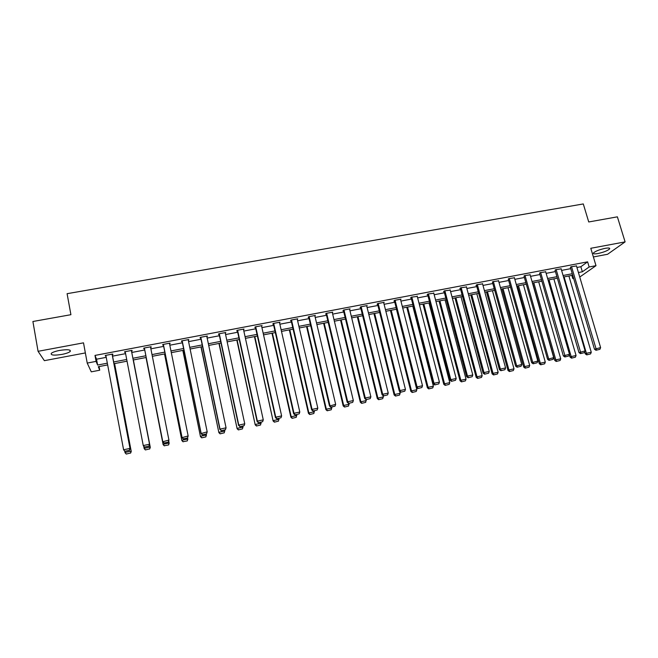 <?xml version="1.0" encoding="UTF-8"?>
<svg xmlns="http://www.w3.org/2000/svg" width="658" height="658" viewBox="0 0 658 658"><rect width="100%" height="100%" fill="white"/><g stroke="black" fill="none" stroke-linecap="round" stroke-linejoin="round"><path stroke-width="0.99" d="M61.901 354.415C66.047 353.593 68.802 352.63 70.176 351.512C71.097 349.612 67.585 349.25 59.631 350.418C55.469 351.249 52.698 352.211 51.324 353.321C50.452 355.246 53.972 355.608 61.901 354.415M597.974 253.527C603.567 252.285 607.424 250.78 609.547 249.004C610.221 247.951 608.749 247.729 605.138 248.337C599.512 249.579 595.646 251.093 593.541 252.861C592.874 253.922 594.355 254.144 597.974 253.527M99.07 366.572L99.745 370.199L91.281 371.844L87.218 363.076L96.093 361.374L97.614 365.05L107.328 363.183M593.384 256.949L607.581 254.268L625.1 241.889L617.385 216.836L588.729 221.968L583.292 203.939L67.091 293.69L70.916 314.697L32.9 321.499L38.065 351.314L44.374 360.666L85.359 352.927M573.636 278.392L572.797 278.548L573.529 278.03M571.868 275.398L572.797 278.548M576.926 267.477L580.858 266.729L587.61 261.843L94.991 355.419L96.529 359.202L106.234 357.352M112.543 356.142L125.588 353.65M131.773 352.474L144.735 349.998M150.871 348.83L163.669 346.379M169.813 345.211L182.431 342.802M188.575 341.625L201.019 339.248M207.163 338.08L219.435 335.736M225.587 334.56L237.686 332.249M243.838 331.073L255.773 328.794M261.925 327.626L273.695 325.373M279.856 324.197L291.461 321.984M297.613 320.808L309.063 318.62M315.223 317.444L326.508 315.289M332.668 314.113L343.805 311.991M349.966 310.815L360.938 308.717M367.106 307.541L377.931 305.476M384.099 304.3L394.775 302.261M400.936 301.084L411.472 299.069M417.633 297.893L428.021 295.911M434.181 294.735L444.43 292.777M450.59 291.601L460.69 289.668M466.859 288.492L476.82 286.592M482.988 285.416L492.809 283.54M498.978 282.364L508.667 280.514M514.836 279.337L524.393 277.512M530.554 276.335L539.979 274.534M546.14 273.358L555.442 271.581M561.603 270.405L570.774 268.653M576.474 265.947L571.021 266.761L570.42 267.469M561.151 268.875L555.656 269.681L555.097 270.397M545.704 271.828L540.152 272.634L539.634 273.341M530.118 274.814L524.525 275.612L524.048 276.311M514.408 277.816L508.757 278.614L508.33 279.305M498.558 280.851L492.858 281.64L492.48 282.331M482.577 283.911L476.828 284.7L475.973 285.473L476.491 285.375M466.456 286.995L460.658 287.776L459.843 288.549L460.361 288.451M450.195 290.112L444.339 290.885L443.574 291.65L444.101 291.552M433.795 293.254L427.889 294.019L427.165 294.776L427.7 294.677M417.254 296.429L411.291 297.177L410.617 297.934L411.151 297.827M400.574 299.637L401.01 299.135L394.553 300.361L393.92 301.109L394.455 301.01M383.737 302.877L384.173 302.343L377.659 303.577L377.075 304.325L377.618 304.218M366.761 306.151L367.189 305.575L360.625 306.825L360.082 307.557L360.633 307.459M349.637 309.449L350.064 308.832L343.435 310.099L342.941 310.831L343.492 310.724M332.356 312.797L332.775 312.131L326.088 313.397L325.652 314.121L326.204 314.022M308.618 316.728L329.494 406.027L335.662 404.349L314.779 315.552L314.927 316.169L315.338 315.445L308.594 316.737L308.199 317.452L308.767 317.345M297.317 319.525L297.745 318.801L290.935 320.092L290.597 320.808L291.165 320.701M279.56 322.905L279.987 322.181L273.119 323.489L272.831 324.188L273.407 324.081M261.637 326.327L262.073 325.587L255.139 326.911L254.909 327.61L255.485 327.495M243.55 329.773L243.995 329.033L237.003 330.365L236.822 331.056L237.406 330.941M225.307 333.252L225.76 332.504L218.695 333.853L218.571 334.535L219.155 334.42M206.883 336.756L207.344 336.016L200.221 337.373L200.147 338.048L200.748 337.932M188.303 340.301L188.764 339.553L181.575 340.918L181.559 341.584L182.159 341.469M169.542 343.879L170.011 343.122L162.756 344.504L162.797 345.162L163.406 345.047M150.608 347.49L151.167 347.383L151.085 346.725L143.765 348.123L143.863 348.773L144.472 348.658M131.51 351.125L132.126 351.01L131.987 350.36L124.592 351.775L124.757 352.417L125.333 352.301M112.288 354.794L112.905 354.67L112.699 354.037L105.239 355.46L105.979 355.994M87.218 363.076L83.508 342.843L38.065 351.314M94.991 355.419L96.093 361.374M587.61 261.843L589.149 266.984L596 265.676L579.756 277.034M625.1 241.889L590.785 248.288L596 265.676M107.657 364.919L98.305 366.72L99.745 370.199M572.707 275.241L563.528 277.01M557.359 278.202L548.056 279.995M541.888 281.18L532.454 283.006M526.285 284.19L516.719 286.033M510.55 287.225L500.845 289.101M494.676 290.285L484.839 292.185M478.67 293.369L468.693 295.294M462.525 296.487L452.416 298.436M446.239 299.629L435.991 301.603M429.814 302.795L419.417 304.802M413.249 305.986L402.704 308.018M396.535 309.211L385.851 311.275M379.674 312.46L368.842 314.549M362.665 315.741L351.676 317.863M345.508 319.048L334.363 321.203M328.194 322.387L316.893 324.567M310.732 325.759L299.275 327.964M293.106 329.156L281.484 331.393M275.324 332.586L263.537 334.856M257.377 336.041L245.434 338.352M239.273 339.536L227.158 341.872M220.998 343.057L208.709 345.425M202.557 346.618L190.096 349.02M183.952 350.204L171.31 352.639M165.166 353.823L152.352 356.299M146.208 357.483L133.229 359.984M127.035 361.176L113.966 363.701M578.423 272.544L582.355 271.787L589.149 266.984M113.645 361.966L126.706 359.457M132.891 358.265L145.87 355.764M152.006 354.588L164.821 352.12M170.965 350.936L183.598 348.51M189.751 347.325L202.212 344.924M208.356 343.747L220.644 341.379M226.796 340.194L238.912 337.867M245.064 336.682L257.015 334.379M263.167 333.195L274.954 330.933M281.114 329.748L292.728 327.511M298.888 326.327L310.346 324.123M316.514 322.938L327.807 320.759M333.976 319.574L345.113 317.436M351.282 316.243L362.27 314.129M368.439 312.945L379.279 310.856M385.448 309.671L396.132 307.615M402.301 306.431L412.837 304.399M419.014 303.215L429.403 301.216M435.571 300.032L445.828 298.058M451.997 296.865L462.105 294.924M468.274 293.739L478.243 291.815M484.42 290.63L494.248 288.739M500.417 287.554L510.115 285.687M516.283 284.503L525.849 282.66M532.018 281.476L541.452 279.658M547.62 278.474L556.923 276.681M563.084 275.496L572.263 273.728M580.858 266.729L582.355 271.787M96.529 359.202L97.614 365.05M297.243 318.891L297.383 319.508M279.543 322.264L279.683 322.889M261.687 325.669L261.818 326.286M243.657 329.099L243.797 329.724M225.472 332.561L225.612 333.195M207.122 336.057L207.254 336.69M188.599 339.586L188.731 340.219M169.904 343.139L170.035 343.78M151.044 346.733L151.167 347.383M124.625 351.767L124.757 352.417M105.338 355.435L105.461 356.093M576.408 265.733L600.614 347.589L594.478 349.242L595.975 350.286L599.915 349.308L595.975 350.286M570.354 267.255L594.478 349.242M571.514 266.663L596.452 350.048M599.915 349.308L600.614 347.589M584.707 351.915L585.275 353.856L586.401 353.288L564.087 276.903M568.89 275.973L591.262 352.244L590.588 353.922L586.739 354.876L590.588 353.922M587.191 354.654L586.401 353.288L591.262 352.244M586.739 354.876L585.275 353.856M561.085 268.653L585.11 350.911L578.974 352.565L580.471 353.609L584.419 352.63L580.471 353.609M555.023 270.167L578.974 352.565M556.15 269.591L580.924 353.379M584.419 352.63L585.11 350.911M545.63 271.589L569.474 354.259L563.338 355.912L564.819 356.973L568.792 355.986L564.819 356.973M539.568 273.095L563.338 355.912M540.654 272.544L565.263 356.743M568.792 355.986L569.474 354.259M569.351 354.588L570.075 357.121L571.169 356.562L549.011 279.806M553.855 278.877L576.063 355.509L575.396 357.187L571.531 358.149L575.396 357.187M571.966 357.927L571.169 356.562L576.063 355.509M571.531 358.149L570.075 357.121M532.684 282.956L554.752 360.419L555.804 359.868L533.811 282.743M538.696 281.797L560.739 358.807L560.073 360.494L556.199 361.456L560.073 360.494M556.619 361.234L555.804 359.868L560.739 358.807M556.199 361.456L554.752 360.419M530.052 274.559L553.707 357.639L547.571 359.293L549.043 360.362L553.024 359.367L549.043 360.362M523.982 276.056L547.571 359.293M525.026 275.521L548.624 358.725L549.471 360.132M553.024 359.367L553.707 357.639M514.334 277.553L537.808 361.045L531.664 362.706L533.128 363.775L537.125 362.78L533.128 363.775M508.256 279.041L531.664 362.706M509.267 278.515L532.684 362.139L533.539 363.553M537.125 362.78L537.808 361.045M498.484 280.571L521.761 364.483L515.617 366.144L517.073 367.222L521.087 366.226L517.073 367.222M492.398 282.043L515.617 366.144M493.377 281.542L516.596 365.585L517.468 367M521.087 366.226L521.761 364.483M517.402 285.901L539.297 363.742L540.308 363.2L518.488 285.695M523.414 284.741L545.293 362.122L544.627 363.816L540.736 364.787L544.627 363.816M541.139 364.565L540.308 363.2L545.293 362.122M540.736 364.787L539.297 363.742M501.988 288.878L523.71 367.09L524.689 366.555L503.041 288.673M508.001 287.719L529.706 365.478L529.04 367.172L525.142 368.143L529.04 367.172M525.528 367.929L524.689 366.555L529.706 365.478M525.142 368.143L523.71 367.09M486.451 291.872L508.001 370.47L508.93 369.944L487.455 291.675M492.464 290.713L513.997 368.85L513.33 370.553L509.415 371.531L513.33 370.553M509.785 371.318L508.93 369.944L513.997 368.85M509.415 371.531L508.001 370.47M470.783 294.891L492.143 373.884L493.039 373.357L471.745 294.71M476.795 293.731L498.147 372.255L497.489 373.966L493.558 374.945L497.489 373.966M493.911 374.739L493.039 373.357L498.147 372.255M493.558 374.945L492.143 373.884M454.982 297.942L476.162 377.314L477.009 376.804L455.904 297.761M460.995 296.783L482.166 375.693L481.508 377.412L477.56 378.391L481.508 377.412M477.905 378.185L477.009 376.804L482.166 375.693M477.56 378.391L476.162 377.314M439.042 301.01L460.041 380.785L460.847 380.275L439.922 300.846M445.063 299.851L466.045 379.156L465.387 380.883L461.431 381.862L465.387 380.883M461.751 381.665L460.847 380.275L466.045 379.156M461.431 381.862L460.041 380.785M422.971 304.111L443.78 384.28L444.545 383.779L423.81 303.955M428.991 302.951L449.784 382.652L449.134 384.379L445.162 385.374L449.134 384.379M445.466 385.169L444.545 383.779L449.784 382.652M445.162 385.374L443.78 384.28M406.767 307.237L427.379 387.809L428.095 387.315L407.565 307.089M412.788 306.077L433.383 386.18L432.734 387.916L428.745 388.903L432.734 387.916M429.032 388.714L428.095 387.315L433.383 386.18M428.745 388.903L427.379 387.809M390.424 310.387L410.831 391.362L411.505 390.885L391.173 310.247M396.437 309.227L416.843 389.733L416.193 391.477L412.188 392.472L416.193 391.477M412.459 392.283L411.505 390.885L416.843 389.733M412.188 392.472L410.831 391.362M373.941 313.57L394.142 394.956L394.775 394.479L374.641 313.43M399.669 391.378L400.154 393.32L399.513 395.071L395.491 396.067L399.513 395.071M395.746 395.877L394.775 394.479L400.154 393.32M395.491 396.067L394.142 394.956M357.31 316.778L377.305 398.575L377.889 398.106L357.968 316.646M382.964 395.499L383.318 396.939L382.676 398.69L378.646 399.694L382.676 398.69M378.885 399.513L377.889 398.106L383.318 396.939M378.646 399.694L377.305 398.575M340.54 320.01L360.321 402.227L360.855 401.767L341.148 319.895M366.103 399.636L365.7 402.351L361.653 403.354L365.7 402.351M361.867 403.173L360.855 401.767L366.333 400.59M361.653 403.354L360.321 402.227M323.629 323.267L343.188 405.912L343.682 405.46L324.188 323.16M348.97 403.313L348.567 406.044L344.504 407.047L348.567 406.044M344.702 406.874L343.682 405.46L349.201 404.275M344.504 407.047L343.188 405.912M306.562 326.557L325.899 409.63L326.343 409.186L307.072 326.458M331.69 407.022L331.287 409.761L327.207 410.773L331.287 409.761M327.388 410.6L326.343 409.186L331.912 407.993M327.207 410.773L325.899 409.63M289.347 329.88L308.462 413.38L308.849 412.944L289.808 329.79M314.253 410.765L313.85 413.52L309.762 414.532L313.85 413.52M309.918 414.367L308.849 412.944L314.475 411.735M309.762 414.532L308.462 413.38M271.984 333.228L290.869 417.164L291.206 416.736L272.396 333.145M296.659 414.54L296.256 417.304L292.152 418.332L296.256 417.304M292.284 418.159L291.206 416.736L296.881 415.519M292.152 418.332L290.869 417.164M254.465 336.608L273.111 420.98L254.827 336.534M278.902 418.356L278.507 421.128L274.386 422.156L278.507 421.128M274.501 421.992L273.399 420.569L279.124 419.335M274.386 422.156L273.111 420.98M236.798 340.013L255.197 424.829L237.102 339.956M260.996 422.197L260.593 424.986L256.456 426.014L260.593 424.986M256.554 425.858L255.427 424.426L261.21 423.184M256.456 426.014L255.197 424.829M218.966 343.451L237.119 428.72L219.213 343.402M242.917 426.08L242.514 428.876L238.369 429.913L242.514 428.876M238.443 429.756L237.299 428.325L243.131 427.075M238.369 429.913L237.119 428.72M482.495 283.614L505.583 367.945L500.368 369.064L499.43 369.615L500.878 370.701L504.908 369.697L500.878 370.701M476.408 285.079L499.43 369.615M477.346 284.601L500.368 369.064L501.256 370.479M504.908 369.697L505.583 367.945M466.374 286.691L489.256 371.441L484 372.568L483.104 373.111L484.543 374.205L488.581 373.201L484.543 374.205M460.279 288.13L483.104 373.111M461.176 287.678L484 372.568L484.905 373.991M488.581 373.201L489.256 371.441M450.113 289.783L472.789 374.97L467.484 376.105L466.637 376.639L468.068 377.741L472.123 376.738L468.068 377.741M444.01 291.214L466.637 376.639M444.866 290.778L467.484 376.105L468.406 377.536M472.123 376.738L472.789 374.97M433.704 292.909L456.183 378.531L450.829 379.674L450.023 380.201L451.446 381.311L455.509 380.299L451.446 381.311M427.601 294.315L450.023 380.201M428.416 293.912L450.829 379.674L451.766 381.105M455.509 380.299L456.183 378.531M417.164 296.059L439.421 382.117L434.017 383.277L433.26 383.795L434.675 384.914L438.754 383.894L434.675 384.914M411.053 297.449L433.26 383.795M411.826 297.071L434.017 383.277L434.979 384.708M438.754 383.894L439.421 382.117M400.467 299.234L422.51 385.744L417.065 386.912L416.349 387.414L417.748 388.541L421.852 387.529L417.748 388.541M394.356 300.599L416.349 387.414M395.088 300.262L417.065 386.912L418.036 388.343M421.852 387.529L422.51 385.744M383.63 302.441L405.451 389.396L399.949 390.572L399.291 391.074L400.681 392.209L404.793 391.189L400.681 392.209M377.511 303.774L399.291 391.074M378.202 303.478L399.949 390.572L400.944 392.012M404.793 391.189L405.451 389.396M366.646 305.674L388.236 393.081L382.693 394.274L382.076 394.759L383.458 395.91L387.587 394.882L383.458 395.91M360.51 306.973L382.076 394.759M361.168 306.718L382.693 394.274L383.704 395.713M387.587 394.882L388.236 393.081M349.513 308.939L370.873 396.807L365.272 398.008L364.705 398.485L366.07 399.636L370.215 398.608L366.07 399.636M343.369 310.198L364.705 398.485M343.986 309.992L365.272 398.008L366.3 399.447M370.215 398.608L370.873 396.807M332.224 312.229L353.346 400.558L347.695 401.767L347.177 402.244L348.534 403.403L352.696 402.367L348.534 403.403M326.064 313.438L347.177 402.244M326.648 313.298L347.695 401.767L348.74 403.214M352.696 402.367L353.346 400.558M309.153 316.63L329.954 405.567L330.834 407.203L335.012 406.167L331.023 407.022M335.012 406.167L335.662 404.349M329.494 406.027L330.834 407.203M297.177 318.908L317.814 408.174L312.056 409.399L311.645 409.852L312.978 411.036L317.164 409.992L312.978 411.036M291.017 320.076L311.645 409.852M291.502 319.985L312.056 409.399L313.142 410.855M317.164 409.992L317.814 408.174M279.42 322.288L299.801 412.031L293.994 413.273L293.632 413.718L294.957 414.91L299.16 413.857L294.957 414.91M273.267 323.456L293.632 413.718M273.695 323.382L293.994 413.273L295.097 414.729M299.16 413.857L299.801 412.031M261.497 325.702L281.624 415.922L275.76 417.18L275.455 417.608L276.763 418.809L280.982 417.764L276.763 418.809M255.345 326.87L275.455 417.608M255.723 326.804L275.76 417.18L276.886 418.644M280.982 417.764L281.624 415.922M243.419 329.148L263.274 419.853L257.36 421.12L257.114 421.539L258.405 422.757L262.641 421.696L258.405 422.757M237.267 330.316L257.114 421.539M237.587 330.25L257.36 421.12L258.504 422.584M262.641 421.696L263.274 419.853M225.168 332.619L244.751 423.818L238.78 425.101L239.874 426.729L244.126 425.668L239.874 426.729M219.024 333.787L238.591 425.512M219.287 333.738L238.78 425.101L239.948 426.565M244.126 425.668L244.751 423.818M206.752 336.123L226.064 427.823L220.035 429.115L221.17 430.743L225.439 429.682L221.17 430.743M200.608 337.299L219.904 429.518M200.813 337.258L220.035 429.115L221.228 430.587M225.439 429.682L226.064 427.823M188.172 339.668L207.196 431.862L206.538 433.885L202.294 434.798L206.538 433.885M182.027 340.836L201.035 433.556L207.196 431.862L206.579 433.729M182.176 340.803L201.109 433.17L202.319 434.642M201.035 433.556L202.294 434.798M200.978 346.922L218.875 432.643L201.167 346.881M224.674 429.995L224.279 432.808L220.109 433.844L224.279 432.808M220.159 433.696L218.999 432.257L224.888 430.998M220.109 433.844L218.875 432.643M182.825 350.418L200.468 436.599L182.957 350.393M206.267 433.951L205.839 436.92L201.685 437.817L205.839 436.92M201.718 437.669L200.534 436.229L206.472 434.954L205.872 436.772M201.685 437.817L200.468 436.599M169.41 343.237L188.147 435.95L187.522 437.973L183.237 438.894L187.522 437.973M163.274 344.405L181.995 437.644L188.147 435.95L187.538 437.817M163.365 344.389L182.011 437.257L183.237 438.738M181.995 437.644L183.237 438.894M164.508 353.955L181.888 440.597L164.582 353.938M187.637 437.669L187.283 440.918L183.097 441.674L187.283 440.918M183.097 441.674L181.896 440.235L187.892 438.944L187.291 440.77M183.097 441.822L181.888 440.597M150.476 346.84L168.925 440.062L168.325 442.094L163.99 443.023L168.325 442.094M144.349 348.008L162.773 441.765L168.925 440.062L168.316 441.946M144.373 348.008L162.723 441.395L163.974 442.875M162.773 441.765L163.99 443.023M146.018 357.516L163.135 444.627L146.043 357.516M168.744 440.983L169.164 443.327L168.555 444.948L164.311 445.721L168.555 444.948M164.311 445.721L163.094 444.273L169.139 442.974L168.538 444.808M164.327 445.861L163.135 444.627M131.37 350.484L149.605 444.586L131.386 350.475M144.571 447.193L143.255 445.565L149.514 444.224L148.905 446.108L144.53 447.053L148.905 446.108M125.209 351.652L143.255 445.565L144.53 447.053M149.605 444.586L148.947 446.256M145.385 449.94L149.621 448.888L145.385 449.94L144.209 448.698L143.707 446.28M133.352 359.959L150.295 447.391L133.368 359.959M145.352 449.809L144.102 448.361L150.205 447.045L149.621 448.888M149.654 449.019L150.295 447.391M112.082 354.152L130.07 448.772L112.164 354.136M124.962 451.404L123.597 449.776L129.914 448.419L129.313 450.319L124.897 451.265L129.313 450.319M105.856 355.336L123.597 449.776L124.897 451.265M130.07 448.772L129.379 450.45M126.27 454.061L130.514 453L126.27 454.061L125.102 452.803L124.683 451.1M114.525 363.594L131.246 451.487L114.599 363.578M126.204 453.93L124.946 452.474L131.107 451.149L130.514 453M130.58 453.132L131.246 451.487M70.176 351.512L69.929 350.155M609.547 249.004L609.275 248.107"/></g></svg>
